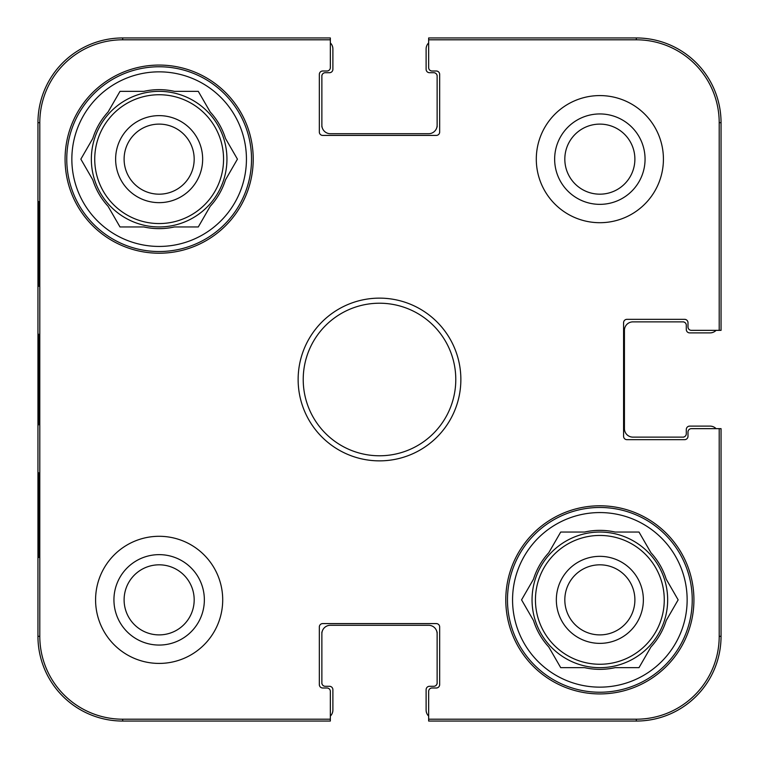 <?xml version="1.0" encoding="UTF-8"?>
<svg xmlns="http://www.w3.org/2000/svg" width="759" height="759" viewBox="0 0 759 759"><rect width="100%" height="100%" fill="white"/><g stroke="black" fill="none" stroke-linecap="round" stroke-linejoin="round"><path stroke-width="1.14" d="M38.301 379.5L38.7 424.812C39.202 426.653 39.202 332.148 38.7 334.245L38.301 379.5M39.8 636.298L39.8 122.702A82.902 82.902 0 0 1 122.702 39.8L330.345 39.8L330.345 37.95L122.702 37.95A84.752 84.752 0 0 0 37.95 122.702L37.95 636.298A84.752 84.752 0 0 0 122.702 721.05L330.345 721.05L330.345 719.2L122.702 719.2A82.902 82.902 0 0 1 39.8 636.298L37.95 636.298M39.098 286.276L38.652 201.524L38.652 286.276M39.098 557.476L38.652 472.724L38.652 557.476M330.345 719.2L330.345 691.383A3.387 3.387 0 0 0 326.958 687.996L322.717 687.996A3.387 3.387 0 0 1 319.33 684.609L319.33 626.972A3.387 3.387 0 0 1 322.717 623.585L436.283 623.585A3.387 3.387 0 0 1 439.67 626.972L439.67 684.609A3.387 3.387 0 0 1 436.283 687.996L432.042 687.996A3.387 3.387 0 0 0 428.655 691.383L428.655 721.05L636.298 721.05A84.752 84.752 0 0 0 721.05 636.298L721.05 428.655L719.2 428.655L719.2 636.298A82.902 82.902 0 0 1 636.298 719.2L428.655 719.2M428.655 39.8L636.298 39.8A82.902 82.902 0 0 1 719.2 122.702L719.2 330.345L721.05 330.345L721.05 122.702A84.752 84.752 0 0 0 636.298 37.95L428.655 37.95L428.655 67.617A3.387 3.387 0 0 0 432.042 71.004L436.283 71.004A3.387 3.387 0 0 1 439.67 74.391L439.67 132.028A3.387 3.387 0 0 1 436.283 135.415L322.717 135.415A3.387 3.387 0 0 1 319.33 132.028L319.33 74.391A3.387 3.387 0 0 1 322.717 71.004L326.958 71.004A3.387 3.387 0 0 0 330.345 67.617L330.345 39.8M719.2 428.655L691.383 428.655A3.387 3.387 0 0 0 687.996 432.042L687.996 436.283A3.387 3.387 0 0 1 684.609 439.67L626.972 439.67A3.387 3.387 0 0 1 623.585 436.283L623.585 322.717A3.387 3.387 0 0 1 626.972 319.33L684.609 319.33A3.387 3.387 0 0 1 687.996 322.717L687.996 326.958A3.387 3.387 0 0 0 691.383 330.345L719.2 330.345M222.71 599.857A63.566 63.566 0 0 1 127.36 654.903A63.566 63.566 0 0 1 127.36 544.81A63.566 63.566 0 0 1 222.71 599.857M663.423 159.143A63.566 63.566 0 0 1 568.074 214.19A63.566 63.566 0 0 1 568.074 104.097A63.566 63.566 0 0 1 663.423 159.143M693.925 599.857A94.078 94.078 0 0 1 552.818 681.326A94.078 94.078 0 0 1 552.818 518.388A94.078 94.078 0 0 1 693.925 599.857M253.221 159.143A94.078 94.078 0 0 1 112.104 240.612A94.078 94.078 0 0 1 112.104 77.674A94.078 94.078 0 0 1 253.221 159.143M298.135 379.5A81.365 81.365 0 0 0 420.182 449.964A81.365 81.365 0 0 0 420.182 309.036A81.365 81.365 0 0 0 298.135 379.5M303.221 379.5A76.279 76.279 0 0 1 417.64 313.439A76.279 76.279 0 0 1 417.64 445.561A76.279 76.279 0 0 1 303.221 379.5M554.649 159.143A45.208 45.208 0 0 0 622.456 198.298A45.208 45.208 0 0 0 622.456 119.998A45.208 45.208 0 0 0 554.649 159.143M564.819 159.143A35.037 35.037 0 0 1 617.371 128.802A35.037 35.037 0 0 1 617.371 189.484A35.037 35.037 0 0 1 564.819 159.143M113.935 599.857A45.208 45.208 0 0 0 181.752 639.002A45.208 45.208 0 0 0 181.752 560.702A45.208 45.208 0 0 0 113.935 599.857M124.106 599.857A35.037 35.037 0 0 1 176.667 569.516A35.037 35.037 0 0 1 176.667 630.198A35.037 35.037 0 0 1 124.106 599.857M66.764 159.143A92.38 92.38 0 0 1 205.338 79.145A92.38 92.38 0 0 1 205.338 239.151A92.38 92.38 0 0 1 66.764 159.143M71.849 159.143A87.294 87.294 0 0 1 202.795 83.547A87.294 87.294 0 0 1 202.795 234.74A87.294 87.294 0 0 1 71.849 159.143M108.053 112.028L119.998 91.346L143.887 91.346A69.496 69.496 0 0 1 174.399 91.346L198.289 91.346L210.234 112.028A69.496 69.496 0 0 1 225.489 138.461L237.434 159.143L225.489 179.836A69.496 69.496 0 0 1 210.234 206.258L198.289 226.95L174.399 226.95A69.496 69.496 0 0 1 143.887 226.95L119.998 226.95L108.053 206.258A69.496 69.496 0 0 1 92.797 179.836L80.852 159.143L92.797 138.461A69.496 69.496 0 0 1 108.053 112.028M91.346 159.143A67.798 67.798 0 0 1 193.042 100.425A67.798 67.798 0 0 1 193.042 217.861A67.798 67.798 0 0 1 91.346 159.143M202.653 159.143A43.51 43.51 0 0 0 137.388 121.459A43.51 43.51 0 0 0 137.388 196.828A43.51 43.51 0 0 0 202.653 159.143M194.181 159.143A35.037 35.037 0 0 1 159.143 194.181A35.037 35.037 0 0 1 124.106 159.143A35.037 35.037 0 0 1 159.143 124.106A35.037 35.037 0 0 1 194.181 159.143M330.345 42.912A8.472 8.472 0 0 1 332.888 48.965L332.888 69.306A3.387 3.387 0 0 1 329.501 72.703L325.26 72.703A3.387 3.387 0 0 0 321.873 76.09L321.873 125.244A8.472 8.472 0 0 0 330.345 133.717L428.655 133.717A8.472 8.472 0 0 0 437.127 125.244L437.127 76.09A3.387 3.387 0 0 0 433.74 72.703L429.499 72.703A3.387 3.387 0 0 1 426.112 69.306L426.112 48.965A8.472 8.472 0 0 1 428.655 42.912M716.088 330.345A8.472 8.472 0 0 1 710.035 332.888L689.694 332.888A3.387 3.387 0 0 1 686.297 329.501L686.297 325.26A3.387 3.387 0 0 0 682.91 321.873L632.911 321.873A8.472 8.472 0 0 0 624.429 330.345L624.429 428.655A8.472 8.472 0 0 0 632.911 437.127L682.91 437.127A3.387 3.387 0 0 0 686.297 433.74L686.297 429.499A3.387 3.387 0 0 1 689.694 426.112L710.035 426.112A8.472 8.472 0 0 1 716.088 428.655M428.655 716.088A8.472 8.472 0 0 1 426.112 710.035L426.112 689.694A3.387 3.387 0 0 1 429.499 686.297L433.74 686.297A3.387 3.387 0 0 0 437.127 682.91L437.127 633.756A8.472 8.472 0 0 0 428.655 625.283L330.345 625.283A8.472 8.472 0 0 0 321.873 633.756L321.873 682.91A3.387 3.387 0 0 0 325.26 686.297L329.501 686.297A3.387 3.387 0 0 1 332.888 689.694L332.888 710.035A8.472 8.472 0 0 1 330.345 716.088M321.873 126.943L321.873 125.244M321.873 76.09L321.873 75.245M321.873 683.755L321.873 682.91M321.873 633.756L321.873 632.057M437.127 632.057L437.127 633.756M437.127 682.91L437.127 683.755M683.755 437.127L682.91 437.127M632.911 437.127L632.057 437.127M632.057 321.873L632.911 321.873M682.91 321.873L683.755 321.873M437.127 75.245L437.127 76.09M437.127 125.244L437.127 126.943M507.477 599.857A92.38 92.38 0 0 1 646.042 519.849A92.38 92.38 0 0 1 646.042 679.855A92.38 92.38 0 0 1 507.477 599.857M512.562 599.857A87.294 87.294 0 0 1 643.499 524.26A87.294 87.294 0 0 1 643.499 675.453A87.294 87.294 0 0 1 512.562 599.857M548.766 552.742L560.711 532.05L584.601 532.05A69.496 69.496 0 0 1 615.113 532.05L639.002 532.05L650.947 552.742A69.496 69.496 0 0 1 666.203 579.164L678.148 599.857L666.203 620.539A69.496 69.496 0 0 1 650.947 646.972L639.002 667.654L615.113 667.654A69.496 69.496 0 0 1 584.601 667.654L560.711 667.654L548.766 646.972A69.496 69.496 0 0 1 533.511 620.539L521.566 599.857L533.511 579.164A69.496 69.496 0 0 1 548.766 552.742M532.05 599.857A67.798 67.798 0 0 1 633.756 541.139A67.798 67.798 0 0 1 633.756 658.575A67.798 67.798 0 0 1 532.05 599.857M643.366 599.857A43.51 43.51 0 0 0 578.102 562.172A43.51 43.51 0 0 0 578.102 637.541A43.51 43.51 0 0 0 643.366 599.857M564.819 599.857A35.037 35.037 0 0 1 599.857 564.819A35.037 35.037 0 0 1 634.894 599.857A35.037 35.037 0 0 1 599.857 634.894A35.037 35.037 0 0 1 564.819 599.857M37.95 122.702L39.8 122.702M122.702 37.95L122.702 39.8M122.702 721.05L122.702 719.2M636.298 721.05L636.298 719.2M721.05 636.298L719.2 636.298M636.298 37.95L636.298 39.8M721.05 122.702L719.2 122.702M94.733 159.143A64.411 64.411 0 0 1 191.353 103.366A64.411 64.411 0 0 1 191.353 214.93A64.411 64.411 0 0 1 94.733 159.143M535.446 599.857A64.411 64.411 0 0 1 632.057 544.07A64.411 64.411 0 0 1 632.057 655.634A64.411 64.411 0 0 1 535.446 599.857"/></g></svg>
